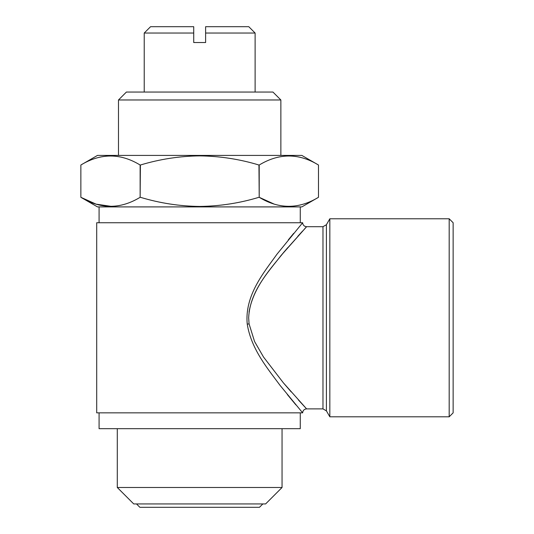 <?xml version="1.0" encoding="UTF-8"?>
<svg xmlns="http://www.w3.org/2000/svg" width="534" height="534" viewBox="0 0 534 534"><rect width="100%" height="100%" fill="white"/><g stroke="black" fill="none" stroke-linecap="round" stroke-linejoin="round"><path stroke-width="0.8" d="M205.61 33.035L205.61 26.7L248.784 26.7L255.118 33.035L205.61 33.035L205.61 42.54L193.729 42.54L193.729 33.035L144.227 33.035L144.227 92.048M118.481 99.971L280.864 99.971L272.941 92.048L126.404 92.048L118.481 99.971L118.481 155.414M273.902 203.988L259.21 197.3C278.922 209.315 298.68 209.315 318.484 197.3L318.484 165.019L301.85 155.414L97.495 155.414L80.861 165.019L80.861 197.3C100.566 209.315 120.324 209.315 140.135 197.3L140.135 165.019C120.424 153.004 100.666 153.004 80.861 165.019L80.861 197.3L96.087 204.155L111.673 206.424M80.861 197.3L97.495 206.898L301.85 206.898L318.484 197.3L318.484 165.019C298.78 153.004 279.022 153.004 259.21 165.019L258.95 165.019C239.746 159.185 219.988 156.135 199.669 155.875C179.598 156.102 159.84 159.145 140.395 165.019L140.135 197.3M259.21 165.019L259.21 197.3L258.95 165.019M140.395 197.3C159.84 203.167 179.598 206.217 199.669 206.444C219.988 206.177 239.746 203.127 258.95 197.3M262.841 503.936L259.477 507.3L139.868 507.3L136.504 503.936M265.612 503.936L133.734 503.936L117.293 487.495L282.052 487.495L265.612 503.936M300.268 412.842L300.268 428.682L99.077 428.682L99.077 412.842M449.181 218.78L449.181 416.807L453.139 412.842L453.139 222.745L449.181 218.78L329.838 218.78L329.838 416.807L326.407 410.866L326.407 224.721L329.838 218.78M302.644 412.842L280.016 385.328C268.382 369.435 251.32 349.643 247.242 324.145C244.398 295.295 264.297 272.046 276.972 254.204L302.644 222.745L96.701 222.745L96.701 412.842L302.644 412.842C302.885 410.439 304.2 409.124 306.603 408.884L305.548 407.742M249.031 311.983C253.563 286.251 271.913 267.334 284.115 251.881L306.556 226.756L281.104 255.452C268.782 271.479 249.852 291.19 248.657 317.79L249.071 323.878L254.558 341.506L263.529 357.046L283.367 382.825L306.603 408.884L322.977 408.884L322.977 226.703L306.603 226.703C304.2 226.463 302.878 225.148 302.644 222.745M305.074 407.235L298.446 399.993M291.257 391.949L283.574 383.072M287.365 394.559L295.936 404.932M280.497 256.187L287.773 247.616M297.805 236.308L302.598 231.048M304.433 229.046L306.603 226.703M293.687 233.338L288.287 239.893M193.729 33.035L193.729 26.7L150.561 26.7L144.227 33.035M247.242 324.145L249.071 323.878M255.118 33.035L255.118 92.048M280.864 99.971L280.864 155.414M282.052 428.682L282.052 487.495M300.268 206.898L300.268 222.745M326.407 410.866L322.977 408.884M326.407 224.721L322.977 226.703M449.181 416.807L329.838 416.807M99.077 206.898L99.077 222.745M117.293 428.682L117.293 487.495"/></g></svg>
